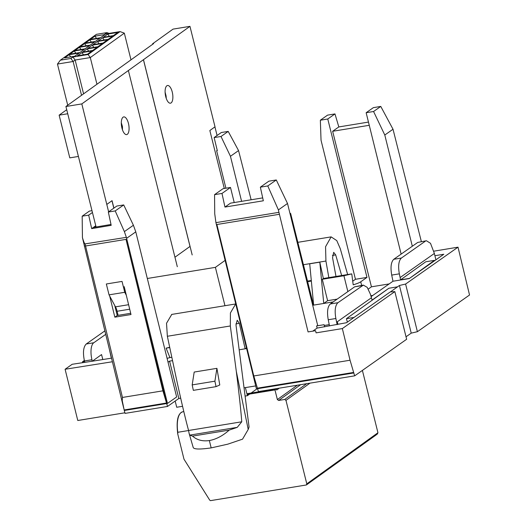 <?xml version="1.0" encoding="UTF-8"?>
<svg xmlns="http://www.w3.org/2000/svg" width="527" height="527" viewBox="0 0 527 527"><rect width="100%" height="100%" fill="white"/><g stroke="black" fill="none" stroke-linecap="round" stroke-linejoin="round"><path stroke-width="0.79" d="M66.718 109.721L59.136 115.156L69.788 157.863L78.378 156.46M59.136 115.156L67.726 113.753M165.109 92.166L166.077 95.954L166.005 97.647M166.262 98.437L166.077 95.954M81.547 95.301L73.115 61.494L57.463 64.057L67.726 105.209M130.986 59.841L124.332 33.148L90.295 57.562L96.955 84.254M109.076 33.392L106.941 32.615L96.421 34.334L60.381 60.177L57.463 64.057M124.332 33.148L120.057 31.594L88.088 54.525L90.295 57.562L75.15 60.038L83.582 93.839M88.088 54.525L72.937 57.002L75.15 60.038L73.115 61.494L70.908 58.457L60.381 60.177M89.524 45.625L79.425 47.278L74.953 50.487L85.051 48.833L89.524 45.625M84.36 49.334L74.267 50.981L69.795 54.189L79.887 52.542L84.36 49.334M79.195 53.036L69.103 54.689L64.63 57.898L74.722 56.244L79.195 53.036M94.689 41.923L84.59 43.576L80.117 46.784L90.216 45.131L94.689 41.923M99.853 38.221L89.755 39.874L85.282 43.082L95.38 41.429L99.853 38.221M105.018 34.518L94.919 36.165L90.446 39.373L100.545 37.727L105.018 34.518M117.844 32.417L107.745 34.071L103.272 37.279L113.371 35.625L117.844 32.417M112.679 36.126L102.581 37.773L98.108 40.981L108.206 39.334L112.679 36.126M102.35 43.53L92.251 45.184L87.778 48.392L97.877 46.738L102.35 43.53M107.515 39.828L97.416 41.481L92.943 44.69L103.042 43.036L107.515 39.828M92.021 50.941L81.922 52.588L77.449 55.796L87.548 54.149L92.021 50.941M97.185 47.232L87.087 48.886L82.614 52.094L92.712 50.44L97.185 47.232M72.937 57.002L70.908 58.457M106.941 32.615L104.906 34.071L120.057 31.594M79.425 47.278L81.039 49.492M74.267 50.981L75.875 53.194M69.103 54.689L70.71 56.903M84.59 43.576L86.204 45.79M89.755 39.874L91.369 42.088M94.919 36.165L96.533 38.379M107.745 34.071L109.352 36.284M102.581 37.773L104.194 39.986M92.251 45.184L93.865 47.397M97.416 41.481L99.03 43.695M81.922 52.588L83.536 54.801M87.087 48.886L88.701 51.099M165.728 96.639A8.966 3.663 -99.3 0 1 167.546 85.493A8.966 3.663 -99.3 0 1 172.25 92.047A8.966 3.663 -99.3 0 1 170.438 103.193A8.966 3.663 -99.3 0 1 165.728 96.639M121.935 128.048A8.966 3.663 -99.3 0 1 123.746 116.902A8.966 3.663 -99.3 0 1 128.456 123.456A8.966 3.663 -99.3 0 1 126.645 134.602A8.966 3.663 -99.3 0 1 121.935 128.048M96.072 226.985L65.915 106.507L153.607 43.616L152.599 43.781L173.047 29.117L189.957 26.35L81.817 103.911L65.915 106.507M152.711 44.261L152.599 43.781M81.817 103.911L108.628 211.814M128.377 70.519L177.316 266.721M113.904 208.106L112.047 200.662L106.876 204.371M174.944 257.229L190.01 246.425L143.43 59.689M189.957 26.35L215.016 126.816L209.845 130.525L224.298 188.468M192.184 254.943L143.482 59.683M118.114 315.344L117.093 311.266A8.379 3.419 80.7 0 0 115.459 306.852L109.043 294.85L106.335 283.987L122.033 281.418L124.741 292.287L126.282 295.166M113.819 208.165L111.961 200.728M217.078 135.498L214.93 126.875M124.741 292.287L109.043 294.85M128.608 304.705L115.459 306.852M117.093 311.266L129.701 309.204M245.384 387.602L247.407 395.705L249.706 394.051M251.129 393.03L257.071 388.768M313.499 305.133L290.621 213.402L290.067 213.797M225.115 260.384L215.391 267.36L224.963 305.719M290.621 213.402L289.995 213.507M247.407 395.705L245.101 396.08M182.546 406.304L176.716 407.259L175.175 401.06M215.391 267.36L147.323 278.487M329.256 324.645L324.27 325.455M372.8 295.436L370.843 295.752M333.216 301.905L312.702 305.258M417.397 331.7L469.537 295.008L458.009 247.17L405.606 284.046L417.397 331.7L411.225 333.136L399.433 285.489L390.408 291.932M406.027 336.793L411.225 333.136M257.551 388.689L258.408 391.581L354.671 375.843L406.64 339.269L394.848 291.615L342.346 328.571L316.088 332.86L315.561 330.692L308.071 331.918L278.935 212.341L215.932 222.644L256.432 388.873L353.795 372.951L350.053 360.231L342.346 328.571M95.762 225.747L91.685 228.619L111.19 225.332L108.338 212.019L115.215 210.932L124.379 231.61L133.41 225.253L135.782 231.854L176.644 396.963L167.467 403.418L124.286 410.48L125.07 413.385L167.527 406.442L178.831 398.484L180.656 398.188M244.041 387.826L255.7 385.916M112.409 361.753L65.098 369.262L77.779 420.5L124.912 412.793M313.446 302.992L312.985 303.065M389.17 283.915L371.436 286.82L368.314 289.053M337.188 299.112L327.623 300.673L323.749 303.453L319.803 262.156L323.354 278.519L322.287 279.284L343.914 275.746L347.866 291.596M111.006 224.469L94.017 227.335L95.842 226.05M130.696 313.288L117.244 315.489L114.767 305.568M111.533 358.156L92.073 361.245L91.968 359.743A14.012 5.718 -99.3 0 1 93.753 342.767L105.729 334.342M92.008 210.675L89.392 211.09L82.172 216.175L88.681 215.141L92.456 212.486M102.818 359.539L101.553 354.572L92.317 361.206L72.173 364.282L65.098 369.262M109.326 349.105L111.322 358.189M217.236 150.353L216.643 150.768L225.905 188.205M352.747 281.187L355.448 279.284L366.976 277.4L327.774 118.99L334.974 113.924L338.821 126.935L368.465 122.086M327.774 118.99L320.35 120.209L321.035 140.215L355.448 279.284M354.671 375.843L353.795 372.951M239.172 349.829L246.55 348.538M178.831 398.484L169.582 361.127L172.533 360.646M166.67 403.55L167.527 406.442M168.041 362.207L169.582 361.127M84.333 360.488L82.449 361.838L82.667 362.616M251.135 199.779L238.553 150.577L230.451 156.282L241.603 201.34M371.436 286.82L332.642 131.282L338.821 126.935M366.976 277.4L360.731 281.793C359.454 282.703 356.937 283.71 353.195 284.817L351.772 273.875L343.914 275.746M332.642 131.282L369.256 125.294M312.768 331.154L317.122 328.084L346.529 322.715L390.257 291.945L394.848 291.615M262.703 197.888L230.516 203.152L224.963 207.058L263.335 200.787L260.358 187.164L268.862 181.176L276.286 179.964L287.511 203.481L278.401 209.898L278.935 212.341M234.225 202.546L230.49 187.454L221.986 193.442L224.963 207.058M327.623 300.673L322.287 279.284M169.753 347.563L166.117 348.156L169.694 347.293M133.41 225.253L123.72 204.944L116.842 206.037L108.338 212.019M117.244 315.489L114.846 317.175L130.999 314.533L124.207 286.629M109.708 296.102L114.846 317.175M104.649 329.909L82.436 237.637L82.172 216.175M93.753 342.767L86.23 343.999L104.886 330.87M86.23 343.999C83.332 346.97 82.739 352.629 84.445 360.975L84.768 362.286M102.778 359.546L102.515 358.558M230.451 156.282L221.004 136.486L214.127 137.573L217.308 150.656L216.643 150.768M421.35 241.57L393.017 129.24L380.771 106.434L373.571 111.507L384.796 135.024L393.017 129.24M458.009 247.17L433.807 251.181M405.606 284.046L399.433 285.489M371.1 296.635L392.984 281.234L409.255 278.572L443.813 254.251L434.907 255.707M354.032 317.432L346.443 318.677L388.873 288.243L372.069 300.074L371.423 297.755L336.648 322.228L337.366 321.964L337.899 324.125M350.053 360.231L253.79 375.968L216.893 224.509L279.415 214.285M230.49 187.454L223.066 188.666L214.561 194.654L221.986 193.442M84.577 361.489L82.449 361.838M221.004 136.486L228.204 131.414L238.553 150.577M334.974 113.924L327.55 115.136L320.35 120.209M380.771 106.434L373.347 107.646L366.146 112.719L401.133 254.106M324.619 326.859L324.085 324.698L316.589 325.923L317.122 328.084M323.354 278.519L351.772 273.875M167.092 358.367L169.931 357.596L166.117 348.156M169.931 357.596L171.822 357.286M91.685 228.619L88.681 215.141M124.379 231.61L126.355 237.348L85.045 243.902C84.616 243.975 83.747 241.88 82.436 237.637M123.72 204.944L115.215 210.932M135.782 231.854L126.605 238.309L167.467 403.418M162.909 390.83L122.455 397.444L85.558 245.984L126.012 239.37L162.909 390.83L166.512 403.023L124.155 409.953L122.224 400.573L122.455 397.444M124.286 410.48L124.155 409.953M228.204 131.414L221.333 132.508L214.127 137.573M412.318 246.241L384.796 135.024M366.146 112.719L373.571 111.507M434.525 260.793L434.426 260.358L409.255 278.572M417.727 242.433L426.402 240.747L417.727 242.433L393.768 259.291C391.041 261.972 390.355 267.235 391.713 275.087L392.984 281.234M426.402 240.747L430.5 243.303L434.373 253.454L400.118 277.558L400.579 279.85L409.229 278.434M400.118 277.558L399.341 273.836C397.977 265.99 398.662 260.727 401.396 258.046L393.768 259.291M329.507 325.903L328.242 319.751L335.864 318.506L336.648 322.228M335.864 318.506C334.507 310.653 335.192 305.39 337.919 302.715L363.353 285.127L367.194 287.334L370.402 294.204L371.423 297.755M347.372 322.122L346.443 318.677M317.768 325.732L287.511 203.481M337.148 324.652L336.687 322.438M353.663 372.424L257.4 388.162L253.79 375.968M215.932 222.644L214.726 213.718L214.561 194.654M211.169 447.897L209.351 440.559C202.559 441.521 196.946 440.032 192.513 436.106L189.766 435.124L189.081 433.313L193.139 447.245C193.442 449.347 199.456 449.571 211.169 447.897L227.809 444.156L242.552 439.162L248.21 429.446L249.067 427.008L235.997 325.04L237.209 320.245L239.344 323.328L245.16 348.854M126.605 238.309L126.355 237.348M126.012 239.37L166.512 403.023M341.654 275.529L335.679 254.89L333.683 252.347L332.563 257.723L335.982 276.458M260.358 187.164L267.775 185.952L278.401 209.898M267.775 185.952L276.286 179.964M313.651 305.107L309.705 263.803L319.803 262.156M434.426 260.358L425.783 261.774L400.579 279.85M435.895 259.831L434.373 253.454M363.347 285.12L354.671 286.807L330.297 303.96C327.57 306.642 326.885 311.905 328.242 319.751M171.571 314.448L235.694 303.96L230.411 312.946L230.325 325.969L236.294 371.285C239.166 394.275 240.984 411.106 241.755 421.791L188.587 430.48C185.735 420.144 181.828 403.649 176.861 381.008L167.355 336.266L166.525 323.268L171.762 314.415M245.318 348.742L246.412 347.972M347.655 274.547L340.251 248.606L336.773 240.589L331.121 236.88L325.554 246.741L325.93 261.043L328.835 277.624M425.348 241.188L401.396 258.046M219.772 384.973L216.913 368.34L194.193 372.055L192.184 384.901L193.33 390.355L216.05 386.64L219.772 384.973M189.081 433.313L188.587 430.48M241.755 421.791L237.242 427.357L229.199 430.104C222.822 435.803 216.202 439.287 209.351 440.559M307.505 281.115L311.299 280.496M311.352 281.069L307.649 281.675M237.242 427.357L189.766 435.124M216.913 368.34L214.904 381.186L192.184 384.901M214.904 381.186L216.05 386.64M192.513 436.106L229.199 430.104M362.392 370.409L377.945 432.753L306.8 483.852L285.977 400.368L309.981 383.149M377.2 433.984L377.945 432.753M247.097 394.479L274.962 389.921L277.367 399.545L278.638 400.454L284.699 399.459L285.977 400.368M306.8 483.852L306.385 484.965L210.471 500.65L209.706 500.11L183.995 459.208L177.751 433.998L177.803 432.285L188.594 430.526M376.179 434.913L306.385 484.965M306.49 484.893L307.808 483.944M274.962 389.921L276.385 388.9L276.668 390.033L279.264 388.168M246.913 393.722L276.385 388.9M121.315 123.588L121.981 125.4L122.205 129.043M361.634 285.397L360.731 281.793M84.445 360.975L91.968 359.743M397.523 286.833L388.873 288.243M84.313 246.037L85.558 245.984L85.045 243.902M391.713 275.087L399.341 273.836M235.905 323.888L239.344 323.328M236.294 371.285L248.21 429.446M335.679 254.89L332.385 255.424M337.919 302.715L330.297 303.96M354.671 286.807L362.299 285.562M167.355 336.266L230.325 325.969M303.42 264.719L325.93 261.043M306.694 383.682L284.699 399.459M375.784 435.038L376.528 433.807M278.638 400.454L300.64 384.677M275.509 389.045L275.983 388.709M177.803 432.285A20.178 8.234 -99.3 0 1 182.79 411.778C177.816 413.352 176.137 420.757 177.751 433.998M277.367 399.545L297.353 385.211M122.462 129.833L122.455 126.572L121.309 122.758M102.297 320.264L123.786 408.465M330.936 236.913L297.834 242.328M377.589 433.826L376.41 434.67M183.824 411.607L182.79 411.778"/></g></svg>
